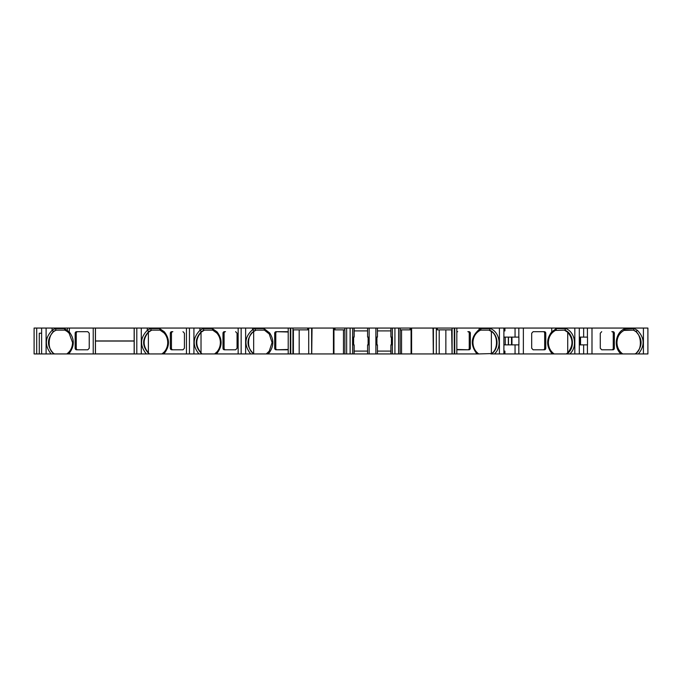 <?xml version="1.0" encoding="UTF-8"?>
<svg xmlns="http://www.w3.org/2000/svg" width="682" height="682" viewBox="0 0 682 682"><rect width="100%" height="100%" fill="white"/><g stroke="black" fill="none" stroke-linecap="round" stroke-linejoin="round"><path stroke-width="1.02" d="M368.118 344.879L368.118 337.113M391.417 344.879L391.417 337.113M633.416 330.131L624.021 330.42C619.529 332.944 617.176 336.993 616.954 342.552C617.099 347.462 619.034 351.256 622.76 353.941L620.995 353.941C613.485 347.505 615.292 332.961 624.098 329.005L634.328 328.571L637.414 330.352C644.678 337.863 645.002 345.723 638.386 353.941L635.317 353.941L635.956 353.481C642.759 346.192 642.759 338.911 635.956 331.623L633.416 330.131L634.328 328.571M564.824 330.131L555.438 330.42C550.937 332.944 548.584 336.993 548.371 342.552C548.507 347.462 550.442 351.256 554.168 353.941L552.42 353.941L551.738 353.267C546.299 346.124 546.299 338.98 551.738 331.853L556.469 328.571L565.762 328.571C575.173 331.878 577.697 347.215 569.794 353.941L566.725 353.941C575.19 348.877 573.963 333.481 564.824 330.131L565.762 328.571M489.412 330.131L480.657 330.131L479.182 330.889C475.192 333.532 473.112 337.42 472.95 342.552C473.095 347.462 475.03 351.256 478.755 353.941L476.991 353.941C470.077 344.973 470.802 336.84 479.156 329.525L481.057 328.571L490.341 328.571C499.761 331.887 502.284 347.215 494.382 353.941L491.313 353.941C499.778 348.877 498.542 333.481 489.412 330.131L490.341 328.571M250.661 353.941C243.798 345.126 244.437 337.044 252.57 329.687L254.718 328.571L263.985 328.571L269.654 332.944C273.874 339.346 273.874 345.757 269.654 352.159L269.237 351.153L272.084 342.552L269.237 333.95L264.386 330.131L255.631 330.131L253.934 331.034C246.1 338.587 246.032 346.217 253.73 353.941L241.147 353.941L241.147 328.059L34.1 328.059L34.1 353.941L34.1 328.059L34.1 353.941L36.692 353.941L36.692 328.059M216.688 352.151C219.11 349.499 220.329 346.303 220.371 342.552C220.329 338.801 219.11 335.604 216.688 332.952L212.682 330.131L212.281 328.571L217.012 331.836C222.46 338.98 222.46 346.124 217.012 353.267L216.33 353.941L214.583 353.941L216.688 352.151L217.012 353.267M164.055 352.151C166.468 349.499 167.695 346.303 167.729 342.552C167.695 338.801 166.468 335.604 164.055 332.952L160.04 330.131L159.639 328.571L164.371 331.836C169.818 338.98 169.818 346.124 164.371 353.267L163.689 353.941L161.941 353.941L164.055 352.151L164.371 353.267M67.254 331.512L64.858 330.131L64.458 328.571L69.47 332.143C74.543 339.073 74.543 346.013 69.47 352.952L68.515 353.941L66.759 353.941C70.485 351.256 72.42 347.462 72.556 342.552L69.121 333.234L67.254 331.512L67.39 328.059M508.482 344.879L508.482 337.113M290.762 353.941L290.762 328.059L292.97 328.059L292.928 353.941L288.213 353.941L288.213 328.059L241.147 328.059M312.041 328.059L311.717 353.941L311.717 329.355L311.717 353.941L333.958 353.941L333.958 328.059L312.006 328.059L312.006 329.355M400.112 353.941L344.887 353.941L344.887 328.059L410.078 328.059L410.078 329.866L400.155 329.866M433.002 329.355L433.036 328.059L411.596 328.059L411.596 353.941L433.317 353.941L433.036 328.059L436.327 328.059L436.327 353.941L433.326 353.941L433.317 329.355L433.309 353.941L433.326 328.059M476.991 353.941L452.072 353.941L452.072 328.059L503.896 328.059L503.896 353.941L494.382 353.941M134.158 340.949L134.158 328.11L95.454 328.11L95.454 340.949L134.158 340.949M134.158 353.89L134.158 341.051L95.454 341.051L95.454 353.89L134.158 353.89M160.04 330.131L151.285 330.131L148.744 331.623C141.941 338.911 141.941 346.192 148.744 353.481L149.384 353.941L68.515 353.941M212.682 330.131L203.927 330.131L201.386 331.623C194.583 338.911 194.583 346.192 201.386 353.481L202.025 353.941L163.689 353.941M241.147 353.941L216.33 353.941M288.213 353.941L266.287 353.941L269.237 351.153M269.654 352.159L268.035 353.941M552.42 353.941L515.055 353.941L515.055 344.879L503.896 344.879M638.386 353.941L647.9 353.941L647.9 328.059L503.896 328.059M620.995 353.941L579.308 353.941L579.308 328.059M579.308 353.941L569.794 353.941M452.115 353.941L452.115 328.059M411.076 353.941L411.076 328.059L411.596 328.059L411.587 353.941L401.553 353.941L401.553 329.866M400.112 328.059L400.155 353.941L401.553 353.941M394.921 353.941L394.921 328.059M369.158 344.879L369.158 337.113L367.598 337.113L367.598 328.059L367.598 337.113L367.598 330.906L354.146 330.906L354.146 328.059L354.146 337.113L352.585 337.113L352.585 344.879L352.585 337.113L352.585 344.879L354.146 344.879L354.146 353.941L354.146 351.094L367.598 351.094L367.598 344.879L369.158 344.879L369.158 353.941M377.436 353.941L377.436 344.879L375.884 344.879L375.884 328.059M346.652 353.941L346.652 328.059M311.631 328.059L311.631 353.941L308.707 353.941L308.707 328.059L312.006 328.059M311.631 353.941L311.717 328.059M290.762 328.059L288.213 328.059M198.956 353.941C192.341 345.723 192.665 337.863 199.928 330.352L203.014 328.571L212.281 328.571M189.443 353.941L189.443 328.059M146.315 353.941C139.699 345.723 140.023 337.863 147.286 330.352L150.372 328.571L159.639 328.571M136.801 353.941L136.801 328.059M64.858 330.131L56.103 330.131L53.563 331.623C46.76 338.911 46.76 346.192 53.563 353.481L54.202 353.941L51.133 353.941C44.518 345.723 44.842 337.863 52.096 330.352L55.191 328.571L64.458 328.571M51.133 353.941L41.619 353.941L41.619 328.059M390.897 330.906L377.436 330.906M377.436 351.094L390.897 351.094M504.919 328.059L504.919 330.906L503.896 330.906M515.055 353.941L504.919 353.941L504.919 351.094L503.896 351.094M504.919 353.941L503.896 353.941M480.657 330.131L481.057 328.571M556.069 330.131L556.469 328.571M263.985 328.571L264.386 330.131L256.065 330.131L253.661 331.52C246.858 335.092 246.858 350.011 253.661 353.583L254.164 353.941L253.73 353.941M269.654 332.944L269.237 333.95M254.718 328.571L255.631 330.131M216.688 332.952L217.012 331.836M203.927 330.131L203.014 328.571M164.055 332.952L164.371 331.836M151.285 330.131L150.372 328.571M56.103 330.131L55.191 328.571M622.76 353.941L634.874 353.941C643.186 350.633 641.677 331.784 632.973 330.131L624.661 330.131L625.062 328.571M367.598 353.941L367.598 344.879M377.436 328.059L377.436 337.113L375.884 337.113M390.897 337.113L390.897 328.059L390.897 337.113L392.448 337.113L392.448 344.879L392.448 337.113L392.448 344.879L390.897 344.879L390.897 353.941M515.055 328.059L515.055 337.113L518.908 337.113L518.908 344.879L515.055 344.879M523.367 353.941L523.367 328.059M583.647 328.059L583.647 337.113L587.5 337.113L587.5 344.879L579.308 344.879M583.647 353.941L583.647 344.879M452.072 329.866L437.333 329.866L437.333 328.059L436.327 328.059M445.858 329.866L445.858 353.941L436.327 353.941M437.333 328.059L452.072 328.059M344.887 329.866L334.964 329.866L334.964 328.059L344.887 328.059M293.388 329.866L293.388 353.941L292.97 328.059L307.71 328.059L307.71 329.866L292.97 329.866M457.707 349.798L467.843 349.798A1.552 1.407 -90 0 0 469.25 348.246L470.35 348.246A1.552 1.407 -90 0 1 468.943 349.798L456.829 349.474M470.35 348.246L470.35 333.234L469.25 333.234A1.552 1.407 -90 0 0 467.843 331.682L468.943 331.682A1.552 1.407 -90 0 1 470.35 333.234M456.829 332.006L457.707 331.682M288.213 349.474L276.099 349.798A1.552 1.407 90 0 1 274.693 348.246L274.693 333.234A1.552 1.407 90 0 1 276.099 331.682L288.213 332.006M41.619 353.941L39.275 353.941L39.275 333.234L41.619 333.234M39.275 353.941L36.692 353.941M56.538 330.131C47.842 331.784 46.333 350.633 54.637 353.941L54.202 353.941M151.728 330.131L148.378 332.305C142.743 339.133 142.743 345.97 148.378 352.799L149.384 353.941M204.37 330.131L201.02 332.305C195.376 339.133 195.376 345.97 201.02 352.799L202.025 353.941M478.755 353.941L491.381 353.583C498.184 350.011 498.184 335.092 491.381 331.52L488.968 330.131M490.869 353.941L491.313 353.941M554.168 353.941L566.29 353.941L567.731 352.799C573.374 345.97 573.374 339.133 567.731 332.305L564.389 330.131M566.29 353.941L566.725 353.941M634.874 353.941L635.317 353.941M583.647 337.113L579.308 337.113M515.055 337.113L503.896 337.113M505.234 344.879L505.234 337.113M469.25 348.246L469.25 333.234M451.654 329.866L452.072 353.941M411.076 328.059L410.078 328.059M343.481 329.866L343.481 353.941L333.958 353.941M334.964 328.059L333.958 328.059M308.707 328.059L307.71 328.059M308.707 353.941L299.185 353.941L299.185 329.866M287.327 349.798L277.19 349.798A1.552 1.407 90 0 1 275.784 348.246L275.784 333.234A1.552 1.407 90 0 1 277.19 331.682L287.327 331.682M75.165 348.246A1.552 1.407 90 0 0 76.572 349.798L87.799 349.798L89.24 348.246L89.24 333.234L87.799 331.682L76.572 331.682A1.552 1.407 90 0 0 75.165 333.234L75.165 348.246L76.256 348.246A1.552 1.407 90 0 0 77.663 349.798M76.256 348.246L76.256 333.234A1.552 1.407 90 0 1 77.663 331.682M182.989 331.682L184.421 333.234L184.421 348.246L182.989 349.798L171.762 349.798A1.552 1.407 90 0 1 170.347 348.246L170.347 333.234A1.552 1.407 90 0 1 171.762 331.682L172.853 331.682A1.552 1.407 90 0 0 171.446 333.234L171.446 348.246A1.552 1.407 90 0 0 172.853 349.798L182.989 349.798M235.631 331.682L237.063 333.234L237.063 348.246L235.631 349.798L224.395 349.798A1.552 1.407 90 0 1 222.988 348.246L222.988 333.234A1.552 1.407 90 0 1 224.395 331.682L225.495 331.682A1.552 1.407 90 0 0 224.088 333.234L224.088 348.246A1.552 1.407 90 0 0 225.495 349.798L235.631 349.798M543.264 349.798A1.552 1.407 -90 0 0 544.671 348.246L545.762 348.246L545.762 333.234L544.671 333.234A1.552 1.407 -90 0 0 543.264 331.682M545.762 348.246A1.552 1.407 -90 0 1 544.355 349.798L533.128 349.798L531.687 348.246L531.687 333.234L533.128 331.682L544.355 331.682A1.552 1.407 -90 0 1 545.762 333.234M544.671 348.246L544.671 333.234M612.947 331.682A1.552 1.407 -90 0 1 614.354 333.234L613.254 333.234A1.552 1.407 -90 0 0 611.848 331.682L612.947 331.682M601.712 349.798L611.848 349.798A1.552 1.407 -90 0 0 613.254 348.246L614.354 348.246A1.552 1.407 -90 0 1 612.947 349.798L601.712 349.798L600.279 348.246L600.279 333.234L601.712 331.682M614.354 348.246L614.354 333.234M613.254 348.246L613.254 333.234M445.858 353.941L451.654 353.941M343.481 353.941L344.887 353.941M293.388 353.941L299.185 353.941M254.164 353.941L266.287 353.941M202.469 353.941L214.583 353.941M149.827 353.941L161.941 353.941M54.637 353.941L66.759 353.941M69.47 353.941L69.47 352.952M551.738 353.941L551.738 353.267M643.416 353.941L643.416 328.059M624.021 330.42L624.098 328.059M574.824 353.941L574.824 328.059M555.438 330.42L555.506 328.059M551.738 331.853L551.738 328.059M499.412 353.941L499.412 328.059M479.182 330.889L479.156 328.059M454.732 353.941L454.732 328.059M456.821 353.941L456.821 328.059L456.829 353.941M454.604 353.941L454.604 328.059M454.28 353.941L454.28 328.059M433.411 328.059L433.411 353.941M398.603 353.941L398.603 328.059M369.158 337.113L369.158 328.059M375.884 353.941L375.884 344.879M350.122 353.941L350.122 328.059M333.447 328.059L333.447 353.941L333.447 328.059M290.438 353.941L290.438 328.059M290.31 353.941L290.31 328.059M253.934 331.034L252.57 329.687L252.57 328.059M245.631 353.941L245.631 328.059M238.154 353.941L238.154 328.059M201.386 331.623L199.928 330.352L199.928 328.059M193.927 353.941L193.927 328.059M186.45 353.941L186.45 328.059M148.744 331.623L147.286 330.352L147.286 328.059M141.285 353.941L141.285 328.059M134.218 353.941L134.218 328.059M95.403 353.941L95.403 328.059M93.221 353.941L93.221 328.059M69.121 333.234L69.47 328.059M53.563 331.623L52.096 330.352L52.096 328.059M46.103 353.941L46.103 328.059M201.386 353.481L200.858 353.941M148.744 353.481L148.216 353.941M53.563 353.481L53.034 353.941M635.956 331.623L637.414 330.352M635.956 353.481L636.485 353.941M354.146 353.941L354.146 344.879M354.052 353.941L354.052 344.879M352.62 353.941L352.62 344.879M352.764 344.879L352.764 337.113M352.62 337.113L352.62 328.059M354.052 337.113L354.052 328.059M376.055 344.879L376.055 337.113M392.414 353.941L392.414 344.879M390.982 353.941L390.982 344.879M390.982 337.113L390.982 328.059M392.414 337.113L392.414 328.059M518.832 353.941L518.832 344.879M518.832 337.113L518.832 328.059M511.96 344.879L511.96 337.113M511.509 344.879L511.509 337.113M508.346 344.879L508.346 337.113M587.424 353.941L587.424 344.879M587.424 337.113L587.424 328.059M580.553 344.879L580.553 337.113M580.092 344.879L580.092 337.113M439.208 353.941L439.208 329.866M274.693 348.246L275.784 348.246M275.784 333.234L274.693 333.234M76.256 333.234L75.165 333.234M170.347 348.246L171.446 348.246M171.446 333.234L170.347 333.234M222.988 348.246L224.088 348.246M224.088 333.234L222.988 333.234M392.278 344.879L392.278 337.113M368.979 344.879L368.979 337.113M148.378 352.799L148.378 332.305M201.02 352.799L201.02 332.305M253.661 353.583L253.661 331.52M567.731 352.799L567.731 332.305M491.381 353.583L491.381 331.52M353.626 344.879L353.626 337.113M376.924 344.879L376.924 337.113M591.993 353.941L591.993 328.059"/></g></svg>
